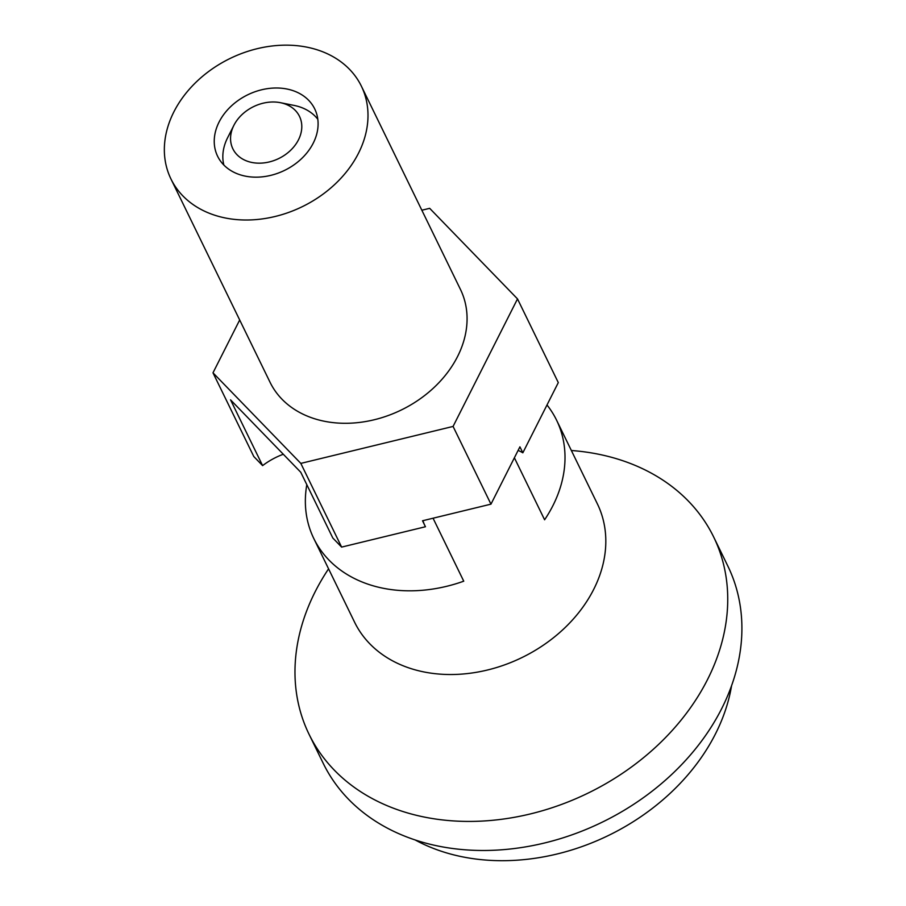 <?xml version="1.0" encoding="UTF-8"?>
<svg xmlns="http://www.w3.org/2000/svg" width="906" height="906" viewBox="0 0 906 906"><rect width="100%" height="100%" fill="white"/><g stroke="black" fill="none" stroke-linecap="round" stroke-linejoin="round"><path stroke-width="1.36" d="M281.188 102.854A37.055 28.845 -26 0 0 280.396 102.684A37.055 28.845 -26 0 0 233.861 125.379A37.055 28.845 -26 0 0 251.155 162.31A37.055 28.845 -26 0 0 298.482 139.796A37.055 28.845 -26 0 0 281.188 102.854M223.85 165.039A52.956 41.212 154 0 1 227.565 137.825L233.861 125.379M280.396 102.684L294.088 105.413A52.956 41.212 154 0 1 295.209 105.651A52.956 41.212 154 0 1 317.802 119.241M244.28 175.911A54.02 42.038 -26 0 0 301.539 158.663A54.02 42.038 -26 0 0 314.722 108.913A54.02 42.038 -26 0 0 288.063 89.252A54.02 42.038 -26 0 0 230.804 106.5A54.02 42.038 -26 0 0 217.61 156.251A54.02 42.038 -26 0 0 244.28 175.911M731.584 685.672A201.245 156.613 154 0 1 458.549 856.011A201.245 156.613 154 0 1 415.107 839.93M546.998 404.993A135.039 105.096 154 0 1 556.578 420.18L597.382 503.883A135.039 105.096 154 0 1 564.404 628.243A135.039 105.096 154 0 1 421.267 671.38A135.039 105.096 154 0 1 354.597 622.218L313.793 538.515A135.039 105.096 154 0 1 306.806 484.653M571.358 450.497A225.073 175.164 154 0 1 602.558 455.084A225.073 175.164 154 0 1 713.679 537.02A225.073 175.164 154 0 1 658.719 744.29A225.073 175.164 154 0 1 420.158 816.181A225.073 175.164 154 0 1 309.037 734.245A225.073 175.164 154 0 1 328.572 568.832M713.679 537.02L727.846 566.08A225.073 175.164 154 0 1 672.886 773.35A225.073 175.164 154 0 1 434.325 845.241A225.073 175.164 154 0 1 323.204 763.305L309.037 734.245M463.555 580.791A52.956 41.212 -26 0 0 463.646 580.995A52.956 41.212 -26 0 0 463.747 581.188A135.039 105.096 154 0 1 380.463 587.677A135.039 105.096 154 0 1 313.793 538.515M361.381 86.172L460.463 289.456A105.911 82.423 154 0 1 434.597 386.987A105.911 82.423 154 0 1 322.332 420.826A105.911 82.423 154 0 1 270.045 382.264L170.962 178.992A105.911 82.423 154 0 1 196.829 81.449A105.911 82.423 154 0 1 309.082 47.622A105.911 82.423 154 0 1 361.381 86.172A105.911 82.423 154 0 1 335.514 183.714A105.911 82.423 154 0 1 223.25 217.542A105.911 82.423 154 0 1 170.962 178.992M556.578 420.18A135.039 105.096 154 0 1 544.608 519.795L514.393 457.79M518.13 450.395A63.545 49.456 154 0 1 522.841 452.807L519.919 446.828L490.961 504.155L422.536 520.769L425.446 526.748L341.619 547.099L332.819 538.017L300.758 472.252L230.543 399.84L262.604 465.616A63.545 49.456 154 0 1 283.295 454.246M424.552 524.925A63.545 49.456 154 0 1 422.921 520.678M262.604 465.616L253.793 456.522L212.989 372.819L239.682 319.988M421.845 210.226L429.671 208.323L517.507 298.901L558.3 382.604L522.841 452.807M517.507 298.901L453.079 426.432L300.826 463.396L212.989 372.819M490.961 504.155L453.079 426.432M341.619 547.099L300.826 463.396M463.646 580.995L433.057 518.221L463.747 581.188"/></g></svg>
